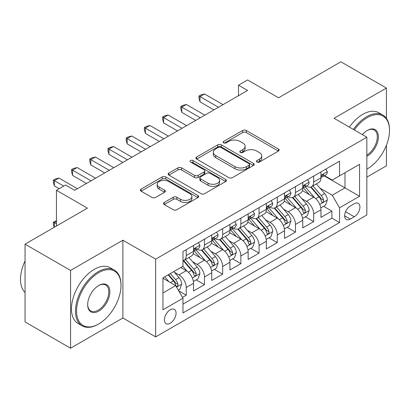 <?xml version="1.0" encoding="UTF-8"?>
<svg xmlns="http://www.w3.org/2000/svg" width="410" height="410" viewBox="0 0 410 410"><rect width="100%" height="100%" fill="white"/><g stroke="black" fill="none" stroke-linecap="round" stroke-linejoin="round"><path stroke-width="0.61" d="M256.932 162.042A1.768 1.02 0 0 0 259.433 162.042L278.421 151.08A2.527 1.461 0 0 0 279.159 150.05A2.527 1.461 0 0 0 278.421 149.02L246.256 130.452A2.527 1.461 0 0 0 242.684 130.452L223.696 141.409A1.768 1.02 0 0 0 223.178 142.132A1.768 1.02 0 0 0 223.696 142.854A1.768 1.02 0 0 0 226.197 142.854L228.657 141.435A8.087 4.669 0 0 1 240.091 141.435L242.771 142.982A8.087 4.669 0 0 1 245.139 146.283A8.087 4.669 0 0 1 242.771 149.588L240.316 151.003A1.768 1.02 0 0 0 239.799 151.726A1.768 1.02 0 0 0 240.316 152.448A1.768 1.02 0 0 0 242.817 152.448L245.272 151.029A8.087 4.669 0 0 1 256.711 151.029L259.392 152.576A8.087 4.669 0 0 1 261.759 155.882A8.087 4.669 0 0 1 259.392 159.183L256.932 160.597A1.768 1.02 0 0 0 256.414 161.32A1.768 1.02 0 0 0 256.932 162.042L256.932 160.597M170.232 323.239A8.236 4.756 120 0 0 175.613 315.982A8.236 4.756 120 0 0 174.347 309.376A8.236 4.756 120 0 0 170.232 309.786A8.236 4.756 120 0 0 164.846 317.048A8.236 4.756 120 0 0 166.111 323.649A8.236 4.756 120 0 0 170.232 323.239M164.241 202.458A2.527 1.461 0 0 0 163.498 203.488A2.527 1.461 0 0 0 164.241 204.523L173.261 209.73A2.527 1.461 0 0 0 176.838 209.73L197.922 197.558A2.527 1.461 0 0 0 198.66 196.528A2.527 1.461 0 0 0 197.922 195.493L165.758 176.925A2.527 1.461 0 0 0 162.186 176.925L141.101 189.097A2.527 1.461 0 0 0 140.358 190.132A2.527 1.461 0 0 0 141.101 191.162L151.997 197.456A2.527 1.461 0 0 0 155.575 197.456L164.595 192.244A2.527 1.461 0 0 0 165.338 191.214A2.527 1.461 0 0 0 164.595 190.184L159.193 187.062A6.76 3.905 0 0 1 157.209 184.3A6.76 3.905 0 0 1 161.386 180.697A6.76 3.905 0 0 1 168.751 181.543L189.927 193.766A6.76 3.905 0 0 1 191.906 196.528A6.76 3.905 0 0 1 187.734 200.131A6.76 3.905 0 0 1 180.364 199.286L176.838 197.246A2.527 1.461 0 0 0 173.261 197.246L164.241 202.458L164.241 204.523M386.404 118.357L386.404 88.073L340.894 61.797L278.544 97.795L247.599 79.929L238.497 85.183L247.599 90.441L74.656 190.286L65.554 185.028L56.452 190.286L56.452 226.018M70.561 270.426L70.561 348.203L122.897 317.986L122.897 240.209L70.561 270.426L25.051 244.15L87.402 208.152L56.452 190.286M122.897 240.209L155.667 259.125L366.837 137.212L366.837 214.983L155.667 336.902L155.667 259.125M386.404 88.073L334.068 118.29L366.837 137.212M228.836 177.648A2.527 1.461 0 0 0 232.408 177.648L253.493 165.476A2.527 1.461 0 0 0 254.236 164.441A2.527 1.461 0 0 0 253.493 163.411L221.328 144.843A2.527 1.461 0 0 0 217.756 144.843L196.672 157.015A2.527 1.461 0 0 0 195.929 158.045A2.527 1.461 0 0 0 196.672 159.08L228.836 177.648M191.214 162.427A1.768 1.02 0 0 1 193.007 162.678L193.007 160.571L225.71 179.452A2.527 1.461 0 0 1 226.448 180.482A2.527 1.461 0 0 1 225.71 181.517L204.621 193.689A2.527 1.461 0 0 1 201.049 193.689L168.884 175.121L168.884 173.056A2.527 1.461 0 0 0 168.146 174.086A2.527 1.461 0 0 0 168.884 175.121M168.884 173.056L177.909 167.849A2.527 1.461 0 0 1 181.481 167.849L194.524 175.377A2.527 1.461 0 0 0 198.102 175.377L204.088 171.923A2.527 1.461 0 0 0 204.826 170.888A2.527 1.461 0 0 0 204.088 169.858L190.506 162.017A1.768 1.02 0 0 1 189.989 161.294A1.768 1.02 0 0 1 191.08 160.351A1.768 1.02 0 0 1 193.007 160.571M70.561 348.203L25.051 321.927L25.051 244.15M366.837 177.151L386.404 165.85L386.404 145.273M182.47 297.358L186.248 295.18L178.693 290.818M174.399 272.255L178.97 274.895A10.296 5.945 60 0 1 186.248 287.502L193.53 283.3L193.53 290.972L204.452 284.668L196.17 279.886M192.603 261.744L197.174 264.383A10.296 5.945 60 0 1 204.452 276.996L211.734 272.788L211.734 280.46L222.656 274.157L214.374 269.375M210.807 251.233L215.378 253.872A10.296 5.945 60 0 1 222.656 266.485L229.938 262.282L229.938 269.954L240.865 263.645L232.578 258.864M229.011 240.721L233.582 243.361A10.296 5.945 60 0 1 240.865 255.973L248.142 251.771L248.142 259.443L259.069 253.139L250.782 248.352M247.215 230.215L251.786 232.854A10.296 5.945 60 0 1 259.069 245.462L266.346 241.259L266.346 248.931L277.273 242.628L268.986 237.846M265.419 219.704L269.99 222.343A10.296 5.945 60 0 1 277.273 234.956L284.55 230.748L284.55 238.42L295.477 232.116L287.19 227.335M283.623 209.192L288.194 211.832A10.296 5.945 60 0 1 295.477 224.444L302.754 220.242L302.754 227.914L313.681 221.605L313.681 213.933A10.296 5.945 -120 0 0 306.398 201.32L301.827 198.681M305.399 216.823L313.681 221.605M193.53 283.3A10.296 5.945 -120 0 0 186.248 270.687L180.789 267.535M211.734 272.788A10.296 5.945 -120 0 0 204.452 260.176L193.197 253.677M229.938 262.282A10.296 5.945 -120 0 0 222.656 249.669L211.401 243.166M248.142 251.771A10.296 5.945 -120 0 0 240.865 239.158L229.605 232.66M266.346 241.259A10.296 5.945 -120 0 0 259.069 228.647L247.809 222.148M284.55 230.748A10.296 5.945 -120 0 0 277.273 218.135L266.013 211.637M302.754 220.242A10.296 5.945 -120 0 0 295.477 207.629L284.217 201.125M354.276 203.739L350.268 206.051A7.98 4.607 120 0 0 345.056 213.082A7.98 4.607 120 0 0 346.281 219.478A7.98 4.607 120 0 0 350.268 219.083L354.276 216.772A7.98 4.607 120 0 0 359.488 209.741A7.98 4.607 120 0 0 358.263 203.345A7.98 4.607 120 0 0 354.276 203.739M162.949 292.971L175.69 285.611L182.973 298.224L182.973 312.938L339.531 222.553L339.531 207.839L332.249 195.227L320.031 188.175M182.973 298.224L162.949 309.786L162.949 277.837L182.973 266.274L182.973 251.561L339.531 161.171L339.531 175.885L359.555 164.328L359.555 196.277L339.531 207.839M197.077 249.193L197.174 249.249A10.296 5.945 60 0 0 202.32 249.757L209.602 245.554A10.296 5.945 -120 0 0 211.734 240.839L211.734 234.956M215.281 238.681L215.378 238.738A10.296 5.945 60 0 0 220.524 239.245L227.806 235.043A10.296 5.945 -120 0 0 229.938 230.328L229.938 224.444M233.485 228.17L233.582 228.226A10.296 5.945 60 0 0 238.728 228.739L246.01 224.531A10.296 5.945 -120 0 0 248.142 219.821L248.142 213.933M251.689 217.664L251.786 217.715A10.296 5.945 60 0 0 256.932 218.228L264.214 214.025A10.296 5.945 -120 0 0 266.346 209.31L266.346 203.421M269.893 207.152L269.99 207.209A10.296 5.945 60 0 0 275.136 207.716L282.418 203.514A10.296 5.945 -120 0 0 284.55 198.799L284.55 192.915M288.097 196.641L288.194 196.697A10.296 5.945 60 0 0 293.345 197.205L300.622 193.002A10.296 5.945 -120 0 0 302.754 188.287L302.754 182.404M182.973 304.112L331.885 218.14L331.885 211.099L320.963 217.402L320.963 209.73A10.296 5.945 -120 0 0 313.681 197.118L302.421 190.619M306.301 186.13L306.398 186.186A10.296 5.945 -120 0 0 311.549 186.699A10.296 5.945 -120 0 0 313.681 181.984L313.681 176.095M311.549 186.699L318.826 182.491A10.296 5.945 -120 0 0 320.963 177.776L320.963 171.892M186.248 249.669L186.248 255.553A10.296 5.945 60 0 1 184.116 260.268A10.296 5.945 60 0 1 182.973 260.683M184.116 260.268L191.398 256.065A10.296 5.945 -120 0 0 193.53 251.35L193.53 245.462M204.452 239.158L204.452 245.042A10.296 5.945 60 0 1 202.32 249.757M222.656 228.647L222.656 234.535A10.296 5.945 60 0 1 220.524 239.245M240.865 218.135L240.865 224.024A10.296 5.945 60 0 1 238.728 228.739M259.069 207.629L259.069 213.513A10.296 5.945 60 0 1 256.932 218.228M277.273 197.118L277.273 203.001A10.296 5.945 60 0 1 275.136 207.716M295.477 186.606L295.477 192.495A10.296 5.945 60 0 1 293.345 197.205M295.477 224.444L295.477 232.116M277.273 234.956L277.273 242.628M259.069 245.462L259.069 253.139M240.865 255.973L240.865 263.645M222.656 266.485L222.656 274.157M204.452 276.996L204.452 284.668M186.248 287.502L186.248 295.18M175.69 285.611L162.949 278.257M332.249 195.227L344.989 187.867L344.989 172.733L359.555 164.328M324.141 175.834L359.555 196.277M324.505 175.623L332.249 180.092L339.531 175.885M122.897 317.986L155.667 336.902M238.497 85.183L238.497 95.694M323.603 206.312L331.885 211.099M331.885 218.14L339.531 222.553M257.639 162.293L259.392 161.284A8.087 4.669 0 0 0 261.759 157.983L261.759 155.882M245.139 146.283L245.139 148.389A8.087 4.669 0 0 1 242.771 151.69L241.024 152.699M278.385 151.1L246.256 132.553A2.527 1.461 0 0 0 242.684 132.553L224.403 143.105M253.462 165.491L221.328 146.944A2.527 1.461 0 0 0 217.756 146.944L196.703 159.095M249.029 165.163A1.768 1.02 0 0 0 249.546 164.441A1.768 1.02 0 0 0 249.029 163.718L220.795 147.421A1.768 1.02 0 0 0 218.294 147.421L215.701 148.917A8.087 4.669 0 0 0 213.333 152.218A8.087 4.669 0 0 0 215.701 155.518L235.002 166.66A8.087 4.669 0 0 0 246.436 166.66L249.029 165.163L249.029 167.265A1.768 1.02 0 0 0 249.546 166.542L249.546 164.441M213.333 152.218L213.333 154.319A8.087 4.669 0 0 0 215.701 157.619L215.701 155.518M249.029 167.265L246.436 168.761A8.087 4.669 0 0 1 235.002 168.761L215.701 157.619M168.92 175.137L177.909 169.95L177.909 167.849M204.826 170.888L204.826 172.994A2.527 1.461 0 0 1 204.088 174.024L198.102 177.479A2.527 1.461 0 0 1 194.524 177.479L181.481 169.95A2.527 1.461 0 0 0 177.909 169.95M193.007 162.678L225.674 181.533M208.065 183.193A6.76 3.905 0 0 0 215.429 184.039A6.76 3.905 0 0 0 219.601 180.431A6.76 3.905 0 0 0 217.623 177.673L210.161 173.363A2.527 1.461 0 0 0 206.589 173.363L200.603 176.823A2.527 1.461 0 0 0 199.86 177.853A2.527 1.461 0 0 0 200.603 178.883L208.065 183.193L208.065 185.294A6.76 3.905 0 0 0 215.429 186.14A6.76 3.905 0 0 0 219.601 182.537L219.601 180.431M199.86 177.853L199.86 179.954A2.527 1.461 0 0 0 200.603 180.989L200.603 178.883M208.065 185.294L200.603 180.989M191.906 196.528L191.906 198.63A6.76 3.905 0 0 1 187.734 202.232A6.76 3.905 0 0 1 180.364 201.387L176.838 199.352A2.527 1.461 0 0 0 173.261 199.352L164.272 204.539M157.209 184.3L157.209 186.401A6.76 3.905 0 0 0 159.193 189.164L159.193 187.062M164.564 192.264L159.193 189.164M197.886 197.579L165.758 179.026A2.527 1.461 0 0 0 162.186 179.026L141.132 191.183M320.81 207.926L325.514 205.21L327.334 199.957A6.821 3.941 -120 0 0 324.674 193.551L316.356 183.921M314.69 197.784L305.183 186.775M309.284 194.581L303.764 188.19A16.349 9.44 -120 0 0 303.256 187.621M310.621 187.068L319.031 196.805A6.821 3.941 60 0 1 321.466 201.505L321.963 202.314L322.88 202.186L323.5 201.438L323.649 200.244A6.821 3.941 -120 0 0 321.214 195.544L312.897 185.914M311.113 186.909L320.154 197.374A3.475 2.009 60 0 1 321.03 198.732L323.649 200.244M325.786 169.11L327.334 171.785A6.821 3.941 60 0 1 325.919 174.803L322.46 176.802A6.821 3.941 -120 0 0 323.649 175.229L323.505 174.624L322.655 174.798L321.466 176.495A6.821 3.941 60 0 1 320.963 177.463M218.468 107.256L199.993 96.586L204.544 93.962L223.019 104.627M321.189 177.12L321.214 177.12A6.821 3.941 -120 0 0 322.46 176.802M213.917 109.885L199.993 101.844L199.993 96.586L198.993 96.012L200.813 94.961L204.544 93.962M199.993 101.844L198.993 98.113L198.993 96.012M366.837 169.161L367.293 168.899L366.837 169.161A31.406 18.132 120 0 0 367.293 168.899L367.293 168.899A31.406 18.132 120 0 0 389.5 130.431A31.406 18.132 120 0 0 367.293 117.608A31.406 18.132 120 0 0 354.291 129.965M353.353 129.427A32.18 18.578 -60 0 1 366.745 116.66A32.18 18.578 -60 0 1 382.837 115.066A32.18 18.578 -60 0 1 389.5 129.801L389.5 130.431M362.353 134.618A15.703 9.066 -60 0 1 367.288 130.431A15.703 9.066 -60 0 1 378.394 136.843A15.703 9.066 -60 0 1 367.293 156.077A15.703 9.066 -60 0 1 366.837 156.328M349.351 127.115A32.18 18.578 -60 0 1 362.737 114.349A32.18 18.578 -60 0 1 378.83 112.755L382.837 115.066M366.837 155.077A14.934 8.62 120 0 0 376.518 141.911A14.934 8.62 120 0 0 374.212 130.006A14.934 8.62 120 0 0 367.017 130.595M98.231 324.238L98.779 323.92A31.406 18.132 120 0 0 120.986 285.457A31.406 18.132 120 0 0 98.779 272.635A31.406 18.132 120 0 0 76.567 311.098A31.406 18.132 120 0 0 98.779 323.92L98.231 324.238A32.18 18.578 -60 0 1 82.143 325.832A32.18 18.578 -60 0 1 77.208 300.043A32.18 18.578 -60 0 1 98.231 271.686A32.18 18.578 -60 0 1 114.323 270.093A32.18 18.578 -60 0 1 120.986 284.822L120.986 285.457M98.779 311.098A15.703 9.066 -60 0 1 87.673 304.686A15.703 9.066 -60 0 1 98.779 285.457A15.703 9.066 -60 0 1 98.779 285.452L98.779 285.452A15.703 9.066 -60 0 1 109.885 291.864A15.703 9.066 -60 0 1 98.779 311.098M87.678 304.369A14.934 8.62 120 0 0 90.764 310.893A14.934 8.62 120 0 0 98.231 310.155A14.934 8.62 120 0 0 107.989 296.994A14.934 8.62 120 0 0 105.698 285.032A14.934 8.62 120 0 0 98.502 285.616M82.143 325.832L78.136 323.521A32.18 18.578 -60 0 1 73.206 297.732A32.18 18.578 -60 0 1 94.228 269.375A32.18 18.578 -60 0 1 110.316 267.781L114.323 270.093M25.051 292.499A32.18 18.578 -60 0 1 25.051 260.965M302.606 218.438L307.31 215.721L309.13 210.463A6.821 3.941 -120 0 0 306.47 204.057L298.152 194.427M296.486 208.295L286.979 197.287M291.079 205.087L285.56 198.701A16.349 9.44 -120 0 0 285.053 198.132M292.417 197.579L300.827 207.316A6.821 3.941 60 0 1 303.262 212.016L303.754 212.826L304.676 212.698L305.296 211.944L305.445 210.755A6.821 3.941 -120 0 0 303.01 206.056L294.693 196.426M292.909 197.42L301.95 207.885A3.475 2.009 60 0 1 302.826 209.243L305.445 210.755M284.402 228.949L289.101 226.233L290.921 220.975A6.821 3.941 -120 0 0 288.266 214.568L279.948 204.938M278.282 218.802L268.776 207.798M272.87 215.598L267.356 209.213A16.349 9.44 -120 0 0 266.848 208.644M274.208 208.085L282.623 217.828A6.821 3.941 60 0 1 285.058 222.527L285.55 223.337L286.472 223.204L287.092 222.456L287.241 221.267A6.821 3.941 -120 0 0 284.806 216.567L276.489 206.937M274.705 207.926L283.746 218.397A3.475 2.009 60 0 1 284.622 219.755L287.241 221.267M266.198 239.455L270.897 236.739L272.717 231.486A6.821 3.941 -120 0 0 270.062 225.08L261.744 215.45M260.078 229.313L250.571 218.31M254.666 226.11L249.152 219.719A16.349 9.44 -120 0 0 248.644 219.15M256.004 218.597L264.419 228.339A6.821 3.941 60 0 1 266.854 233.039L267.346 233.849L268.268 233.715L268.888 232.967L269.037 231.778A6.821 3.941 -120 0 0 266.603 227.078L258.285 217.449M256.501 218.438L265.542 228.903A3.475 2.009 60 0 1 266.418 230.266L269.037 231.778M247.988 249.967L252.693 247.25L254.513 241.997A6.821 3.941 -120 0 0 251.858 235.591L243.54 225.961M241.874 239.824L232.367 228.816M236.462 236.621L230.948 230.23A16.349 9.44 -120 0 0 230.44 229.661M237.8 229.108L246.215 238.845A6.821 3.941 60 0 1 248.65 243.545L249.142 244.355L250.064 244.227L250.684 243.478L250.833 242.284A6.821 3.941 -120 0 0 248.398 237.585L240.081 227.955M238.297 228.949L247.338 239.414A3.475 2.009 60 0 1 248.214 240.772L250.833 242.284M307.582 179.616L309.13 182.296A6.821 3.941 60 0 1 307.715 185.315L304.256 187.314A6.821 3.941 -120 0 0 305.445 185.74L305.301 185.135L304.445 185.305L303.262 187.001A6.821 3.941 60 0 1 302.754 187.975M200.264 117.767L181.789 107.097L186.34 104.468L204.815 115.138M302.985 187.631L303.01 187.631A6.821 3.941 -120 0 0 304.256 187.314M195.713 120.391L181.789 112.355L181.789 107.097L180.789 106.518L182.609 105.467L186.34 104.468M181.789 112.355L180.789 108.624L180.789 106.518M289.378 190.127L290.921 192.808A6.821 3.941 60 0 1 289.511 195.826L286.052 197.825A6.821 3.941 -120 0 0 287.241 196.252L287.097 195.647L286.241 195.816L285.058 197.512A6.821 3.941 60 0 1 284.55 198.481M182.06 128.274L163.585 117.608L168.136 114.979L186.611 125.65M284.781 198.143L284.806 198.143A6.821 3.941 -120 0 0 286.052 197.825M177.51 130.903L163.585 122.862L163.585 117.608L162.585 117.029L164.405 115.979L168.136 114.979M163.585 122.862L162.585 119.131L162.585 117.029M271.174 200.639L272.717 203.319A6.821 3.941 60 0 1 271.307 206.338L267.848 208.331A6.821 3.941 -120 0 0 269.037 206.763L268.893 206.158L268.037 206.327L266.854 208.024A6.821 3.941 60 0 1 266.346 208.992M163.857 138.785L145.381 128.12L149.932 125.491L168.407 136.156M266.577 208.654L266.603 208.654A6.821 3.941 -120 0 0 267.848 208.331M159.305 141.414L145.381 133.373L145.381 128.12L144.381 127.541L146.201 126.49L149.932 125.491M145.381 133.373L144.381 129.642L144.381 127.541M252.97 211.15L254.513 213.825A6.821 3.941 60 0 1 253.103 216.844L249.644 218.843A6.821 3.941 -120 0 0 250.833 217.274L250.689 216.664L249.833 216.839L248.65 218.535A6.821 3.941 60 0 1 248.142 219.504M145.652 149.296L127.177 138.626L131.728 136.002L150.203 146.667M248.373 219.165L248.398 219.16A6.821 3.941 -120 0 0 249.644 218.843M141.101 151.925L127.177 143.884L127.177 138.626L126.177 138.052L127.997 137.001L131.728 136.002M127.177 143.884L126.177 140.153L126.177 138.052M229.784 260.478L234.489 257.762L236.309 252.504A6.821 3.941 -120 0 0 233.654 246.097L225.336 236.467M223.67 250.336L214.163 239.327M218.258 247.127L212.744 240.742A16.349 9.44 -120 0 0 212.236 240.173M219.596 239.619L228.011 249.357A6.821 3.941 60 0 1 230.44 254.056L230.938 254.866L231.86 254.738L232.48 253.985L232.629 252.796A6.821 3.941 -120 0 0 230.195 248.096L221.877 238.466M220.093 239.46L229.134 249.926A3.475 2.009 60 0 1 230.01 251.284L232.629 252.796M234.766 221.656L236.309 224.337A6.821 3.941 60 0 1 234.899 227.355L231.44 229.354A6.821 3.941 -120 0 0 232.629 227.781L232.485 227.176L231.629 227.345L230.44 229.041A6.821 3.941 60 0 1 229.938 230.015M127.448 159.808L108.973 149.137L113.524 146.508L131.999 157.179M230.169 229.672L230.195 229.672A6.821 3.941 -120 0 0 231.44 229.354M122.897 162.432L108.973 154.396L108.973 149.137L107.973 148.558L109.793 147.508L113.524 146.508M108.973 154.396L107.973 150.665L107.973 148.558M211.58 270.989L216.285 268.273L218.105 263.015A6.821 3.941 -120 0 0 215.45 256.609L207.132 246.979M205.466 260.842L195.959 249.839M200.054 257.639L194.54 251.253A16.349 9.44 -120 0 0 194.032 250.684M201.392 250.126L209.807 259.868A6.821 3.941 60 0 1 212.236 264.568L212.734 265.378L213.656 265.244L214.276 264.496L214.425 263.307A6.821 3.941 -120 0 0 211.99 258.608L203.673 248.978M201.889 249.967L210.93 260.437A3.475 2.009 60 0 1 211.806 261.795L214.425 263.307M216.562 232.168L218.105 234.848A6.821 3.941 60 0 1 216.695 237.867L213.236 239.865A6.821 3.941 -120 0 0 214.425 238.292L214.281 237.687L213.425 237.856L212.236 239.553A6.821 3.941 60 0 1 211.734 240.526M109.244 170.314L90.769 159.649L95.32 157.02L113.795 167.69M211.965 240.183L211.99 240.183A6.821 3.941 -120 0 0 213.236 239.865M104.693 172.943L90.769 164.902L90.769 159.649L89.769 159.07L91.589 158.019L95.32 157.02M90.769 164.902L89.769 161.171L89.769 159.07M193.376 281.496L198.081 278.779L199.901 273.526A6.821 3.941 -120 0 0 197.246 267.12L188.928 257.49M187.262 271.353L182.906 266.31M181.85 268.15L181.143 267.33M183.188 260.637L191.603 270.38A6.821 3.941 60 0 1 194.032 275.079L194.53 275.889L195.452 275.756L196.067 275.007L196.221 273.818A6.821 3.941 -120 0 0 193.786 269.119L185.469 259.489M183.685 260.478L192.726 270.943A3.475 2.009 60 0 1 193.602 272.307L196.221 273.818M198.353 242.679L199.901 245.359A6.821 3.941 60 0 1 198.491 248.378L195.032 250.372A6.821 3.941 -120 0 0 196.221 248.803L196.077 248.199L195.221 248.368L194.032 250.064A6.821 3.941 60 0 1 193.53 251.033M91.04 180.825L72.565 170.16L77.116 167.531L95.591 178.196M193.761 250.695L193.786 250.695A6.821 3.941 -120 0 0 195.032 250.372M86.489 183.454L72.565 175.413L72.565 170.16L71.56 169.581L73.385 168.53L77.116 167.531M72.565 175.413L71.56 171.682L71.56 169.581M178.329 290.183L179.877 289.291L181.697 284.038A6.821 3.941 -120 0 0 179.042 277.632L173.804 271.569M168.915 281.701L164.702 276.822M163.646 278.662L162.949 277.852M168.161 274.823L173.399 280.886A6.821 3.941 60 0 1 175.828 285.585L176.326 286.395L177.248 286.267L177.863 285.519L178.017 284.325A6.821 3.941 -120 0 0 175.583 279.625L170.345 273.562M168.582 274.582L174.522 281.455A3.475 2.009 60 0 1 175.393 282.813L178.017 284.325M56.452 221.502L54.361 222.712L56.452 223.916M54.187 227.33L53.356 224.234L53.356 222.133L56.452 220.739M53.356 222.133L54.361 222.712L54.361 227.227M63.734 186.084L54.361 180.666L58.912 178.042L77.387 188.708M59.183 188.708L54.361 185.925L54.361 180.666L53.356 180.092L55.181 179.042L58.912 178.042M54.361 185.925L53.356 182.194L53.356 180.092M178.97 274.895L186.248 270.687M197.174 264.383L204.452 260.176M215.378 253.872L222.656 249.669M233.582 243.361L240.865 239.158M251.786 232.854L259.069 228.647M269.99 222.343L277.273 218.135M288.194 211.832L295.477 207.629M306.398 201.32L313.681 197.118M313.681 181.984L320.963 177.776M186.248 255.553L193.53 251.35M204.452 245.042L211.734 240.839M222.656 234.535L229.938 230.328M240.865 224.024L248.142 219.821M259.069 213.513L266.346 209.31M277.273 203.001L284.55 198.799M295.477 192.495L302.754 188.287M313.681 213.933L320.963 209.73M345.543 211.734L354.276 216.772M344.625 215.824L350.268 219.083M259.392 161.284L259.392 159.183M240.316 152.448L240.316 151.003M242.771 151.69L242.771 149.588M223.696 142.854L223.696 141.409M242.684 132.553L242.684 130.452M246.256 132.553L246.256 130.452M278.421 151.08L278.421 149.02M196.672 159.08L196.672 157.015M217.756 146.944L217.756 144.843M221.328 146.944L221.328 144.843M253.493 165.476L253.493 163.411M235.002 168.761L235.002 166.66M246.436 168.761L246.436 166.66M181.481 169.95L181.481 167.849M194.524 177.479L194.524 175.377M198.102 177.479L198.102 175.377M204.088 174.024L204.088 171.923M225.71 181.517L225.71 179.452M173.261 199.352L173.261 197.246M176.838 199.352L176.838 197.246M180.364 201.387L180.364 199.286M164.595 192.244L164.595 190.184M141.101 191.162L141.101 189.097M162.186 179.026L162.186 176.925M165.758 179.026L165.758 176.925M197.922 197.558L197.922 195.493M319.769 204.426L327.288 200.085M321.214 195.544L324.674 193.551M315.777 198.686L319.031 196.805M327.288 171.708L320.963 175.362M322.767 174.721L323.649 175.229M301.565 214.937L309.084 210.596M303.01 206.056L306.47 204.057M297.573 209.197L300.827 207.316M283.361 225.449L290.88 221.108M284.806 216.567L288.266 214.568M279.369 219.704L282.623 217.828M265.157 235.96L272.676 231.619M266.603 227.078L270.062 225.08M261.165 230.215L264.419 228.339M246.948 246.466L254.472 242.125M248.398 237.585L251.858 235.591M242.961 240.726L246.215 238.845M309.084 182.219L302.754 185.873M304.563 185.233L305.445 185.74M290.88 192.731L284.55 196.38M286.359 195.744L287.241 196.252M272.676 203.237L266.346 206.891M268.155 206.256L269.037 206.763M254.472 213.748L248.142 217.402M249.951 216.762L250.833 217.274M228.744 256.978L236.268 252.637M230.195 248.096L233.654 246.097M224.757 251.238L228.011 249.357M236.268 224.26L229.938 227.914M231.747 227.273L232.629 227.781M210.54 267.489L218.064 263.148M211.99 258.608L215.45 256.609M206.553 261.749L209.807 259.868M218.064 234.771L211.734 238.42M213.543 237.785L214.425 238.292M192.336 278L199.86 273.66M193.786 269.119L197.246 267.12M188.349 272.255L191.603 270.38M199.86 245.277L193.53 248.931M195.339 248.296L196.221 248.803M176.556 287.113L181.65 284.166M175.583 279.625L179.042 277.632M170.452 282.587L173.399 280.886"/></g></svg>
